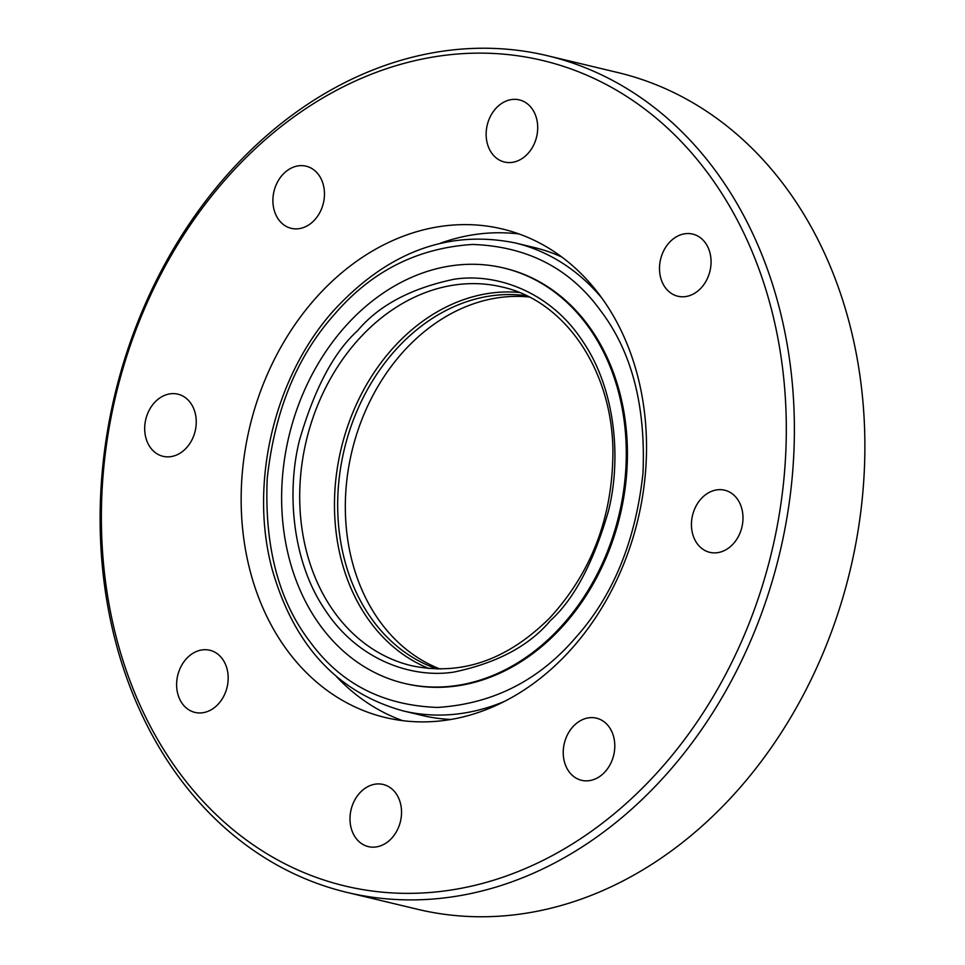 <?xml version="1.0" encoding="UTF-8"?>
<svg xmlns="http://www.w3.org/2000/svg" width="965" height="965" viewBox="0 0 965 965"><rect width="100%" height="100%" fill="white"/><g stroke="black" fill="none" stroke-linecap="round" stroke-linejoin="round"><path stroke-width="1.45" d="M575.55 637.732C613.149 595.803 635.621 540.967 642.98 473.248C645.875 405.602 631.665 351.296 600.351 310.344C569.929 268.379 527.36 246.413 472.633 244.447C417.495 247.981 371.501 271.213 334.65 314.156C297.051 356.097 274.579 410.921 267.221 478.64C264.326 546.287 278.535 600.592 309.849 641.544C340.271 683.51 382.84 705.475 437.567 707.442C492.705 703.907 538.699 680.675 575.55 637.732M451.137 719.456A240.599 191.13 103.5 0 1 421.97 715.403L403.105 710.891A240.599 191.13 -76.5 0 0 505.214 701.073M404.275 683.365L405.409 683.63A213.554 169.647 -76.5 0 0 617.564 525.153A213.554 169.647 -76.5 0 0 504.792 268.258L503.646 267.981A213.554 169.647 -76.5 0 0 291.49 426.458A213.554 169.647 -76.5 0 0 404.275 683.365A213.554 169.647 -76.5 0 0 616.43 524.888A213.554 169.647 -76.5 0 0 503.646 267.981M429.135 668.564A194.689 154.665 103.5 0 1 343.456 439.811A194.689 154.665 103.5 0 1 519.122 292.431M437.471 669.01A192.373 152.832 103.5 0 1 346.556 440.655A192.373 152.832 103.5 0 1 526.757 295.809M529.158 296.991A192.373 152.832 -76.5 0 0 354.203 442.489A192.373 152.832 -76.5 0 0 440.149 669.034M640.507 507.795A251.177 199.538 -76.5 0 0 502.282 228.97A251.177 199.538 -76.5 0 0 247.173 438.713A251.177 199.538 -76.5 0 0 385.397 717.538A251.177 199.538 -76.5 0 0 640.507 507.795M519.11 233.988A251.177 199.538 -76.5 0 0 440.112 243.313M273.662 192.867A31.954 25.38 103.5 0 1 306.11 166.185A31.954 25.38 103.5 0 1 323.697 201.661A31.954 25.38 103.5 0 1 291.237 228.331A31.954 25.38 103.5 0 1 273.662 192.867M486.903 126.56A31.954 25.38 103.5 0 1 519.351 99.89A31.954 25.38 103.5 0 1 536.938 135.353A31.954 25.38 103.5 0 1 504.49 162.036A31.954 25.38 103.5 0 1 486.903 126.56M660.265 260.767A31.954 25.38 103.5 0 1 692.725 234.097A31.954 25.38 103.5 0 1 710.3 269.561A31.954 25.38 103.5 0 1 677.852 296.243A31.954 25.38 103.5 0 1 660.265 260.767M692.207 516.878A31.954 25.38 103.5 0 1 724.655 490.196A31.954 25.38 103.5 0 1 742.23 525.66A31.954 25.38 103.5 0 1 709.782 552.342A31.954 25.38 103.5 0 1 692.207 516.878M563.994 744.847A31.954 25.38 103.5 0 1 596.442 718.165A31.954 25.38 103.5 0 1 614.03 753.641A31.954 25.38 103.5 0 1 581.581 780.311A31.954 25.38 103.5 0 1 563.994 744.847M350.753 811.155A31.954 25.38 103.5 0 1 383.202 784.473A31.954 25.38 103.5 0 1 400.777 819.936A31.954 25.38 103.5 0 1 368.328 846.619A31.954 25.38 103.5 0 1 350.753 811.155M177.379 676.948A31.954 25.38 103.5 0 1 209.839 650.265A31.954 25.38 103.5 0 1 227.414 685.729A31.954 25.38 103.5 0 1 194.966 712.411A31.954 25.38 103.5 0 1 177.379 676.948M145.45 420.849A31.954 25.38 103.5 0 1 177.898 394.166A31.954 25.38 103.5 0 1 195.485 429.63A31.954 25.38 103.5 0 1 163.037 456.312A31.954 25.38 103.5 0 1 145.45 420.849M776.137 531.619A424.407 337.159 103.5 0 1 361.091 889.32A424.407 337.159 103.5 0 1 111.542 414.89A424.407 337.159 103.5 0 1 526.601 57.176A424.407 337.159 103.5 0 1 776.137 531.619M784.075 533.223A430.185 341.743 103.5 0 1 347.159 892.444A430.185 341.743 103.5 0 1 110.432 414.914A430.185 341.743 103.5 0 1 547.348 55.693A430.185 341.743 103.5 0 1 784.075 533.223M547.348 55.693L617.841 72.556A430.185 341.743 103.5 0 1 854.568 550.086A430.185 341.743 103.5 0 1 417.652 909.307L347.159 892.444M601.678 297.883A240.599 191.13 -76.5 0 0 515.057 242.903L533.934 247.426A240.599 191.13 103.5 0 1 561.775 257.004M336.459 676.61A251.177 199.538 -76.5 0 0 402.682 720.674M550.376 620.604C574.066 599.217 593.427 562.716 608.433 511.112C621.327 460.064 616.104 390.174 582.872 341.501C550.653 291.768 496.649 272.661 454.177 279.235C410.873 288.318 378.666 305.495 357.545 330.742C333.854 352.129 314.506 388.63 299.488 440.233C286.593 491.281 291.816 561.172 325.06 609.844C357.279 659.577 411.271 678.684 453.755 672.11C497.047 663.027 529.254 645.85 550.376 620.604M362.719 334.927A194.689 154.665 103.5 0 1 502.102 287.003C564.983 300.754 612.341 370.222 612.92 451.282C612.775 516.649 591.726 572.197 549.748 617.95C507.24 660.181 461.161 676.091 411.5 665.693A194.689 154.665 103.5 0 1 308.691 431.488A194.689 154.665 103.5 0 1 362.719 334.927M515.057 242.903C447.989 229.465 387.496 252.058 333.564 310.67C273.951 377.17 248.729 484.128 272.383 570.122C294.241 645.814 337.81 692.737 403.105 710.891"/></g></svg>
